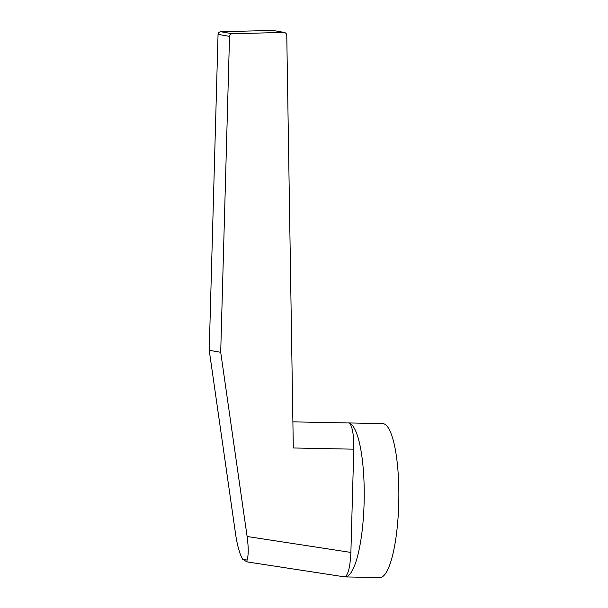 <?xml version="1.0" encoding="UTF-8"?>
<svg xmlns="http://www.w3.org/2000/svg" width="608" height="608" viewBox="0 0 608 608"><rect width="100%" height="100%" fill="white"/><g stroke="black" fill="none" stroke-linecap="round" stroke-linejoin="round"><path stroke-width="0.91" d="M350.884 552.429L247.114 536.492L220.704 352.298L229.528 36.358A2.835 2.759 -80.2 0 1 232.408 33.752L284.141 32.391A3.511 3.42 -80.2 0 1 286.763 34.861L293.307 447.974L353.772 449.183L350.884 552.429C350.117 567.728 347.974 575.867 344.462 576.855A77.011 17.586 -88.9 0 0 345.048 576.908A77.011 17.586 -88.9 0 0 364.139 501.608A77.011 17.586 -88.9 0 0 348.734 422.986A77.011 17.586 -88.9 0 0 348.126 422.925A77.011 17.586 -88.9 0 0 347.616 422.948M348.126 422.925L382.759 423.616A77.011 17.586 91.1 0 1 383.374 423.677A77.011 17.586 91.1 0 1 398.772 502.299A77.011 17.586 91.1 0 1 379.688 577.6L345.048 576.908M353.772 449.183A25.224 5.761 -88.9 0 0 348.536 422.963L292.896 421.853M247.114 536.492C248.619 547.808 248.581 555.659 247 560.044L246.985 561.883L242.676 559.292C239.727 554.124 237.378 545.862 235.638 534.5L209.228 350.307L220.704 352.298M284.141 32.391L272.665 30.4L220.932 31.76A2.835 2.759 99.8 0 0 218.052 34.367L209.228 350.307M232.408 33.752L220.932 31.76M229.528 36.358L218.052 34.367M247 560.044L242.676 559.292M344.462 576.855L246.977 561.883"/></g></svg>
